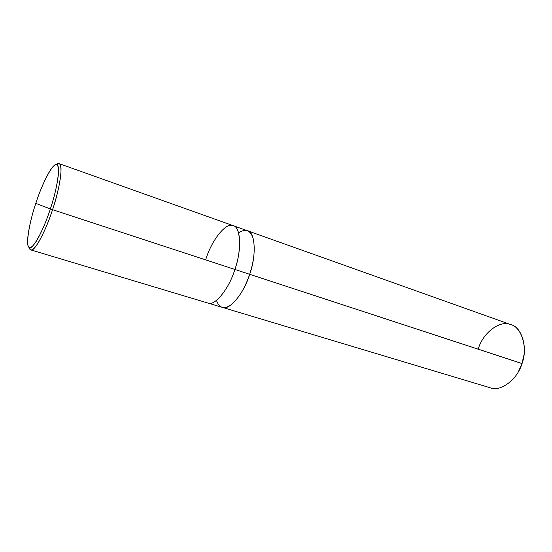 <?xml version="1.0" encoding="UTF-8"?>
<svg xmlns="http://www.w3.org/2000/svg" width="552" height="552" viewBox="0 0 552 552"><rect width="100%" height="100%" fill="white"/><g stroke="black" fill="none" stroke-linecap="round" stroke-linejoin="round"><path stroke-width="0.83" d="M50.349 208.946L35.797 203.371C41.986 183.816 52.806 163.081 56.38 164.627C60.83 163.44 57.815 187.162 50.349 208.946C54.745 195.56 57.442 183.83 58.443 173.763C58.774 165.503 57.304 162.805 54.055 165.676C49.459 169.078 40.807 187.666 35.797 203.371L50.349 208.946C43.38 230.922 31.843 251.332 29.09 247.393C25.413 246.164 29.152 222.753 35.797 203.371C30.401 219.192 26.241 239.761 27.952 245.247C28.856 249.442 31.595 248.2 36.163 241.514C41.241 233.013 45.975 222.159 50.349 208.946L52.557 209.691L50.349 208.946M56.297 164.62C59.706 161.646 61.258 164.455 60.948 173.045C59.933 183.533 57.139 195.746 52.557 209.691C60.071 187.97 63.466 163.102 59.092 163.62L56.297 164.62M59.092 163.62L233.22 225.671C240.838 226.555 241.942 250.215 234.897 269.459L52.557 209.691C47.996 223.45 43.063 234.752 37.75 243.577C32.975 250.518 30.098 251.802 29.139 247.427L30.788 249.883C34.01 252.795 45.768 231.302 52.557 209.691L234.897 269.459C242.142 249.304 240.52 225.706 232.564 225.485C225.402 222.704 211.471 240.803 205.875 259.185M233.427 225.754L247.199 230.66C255.169 231.322 256.777 255.017 249.677 274.303C256.68 255.259 255.252 231.716 247.413 230.729C255.252 231.716 256.673 255.259 249.677 274.303L234.897 269.452C229.114 288.799 214.48 306.739 207.849 303.034L30.788 249.883M247.413 230.729L510.924 324.645C521.951 327.115 528.112 348.153 521.978 363.554L524.034 354.632L522.082 363.554L518.542 371.392L521.992 363.52L249.677 274.303C254.251 260.178 255.362 248.041 253.002 237.891C250.09 229.977 245.295 228.314 238.609 232.909M207.849 303.027C214.48 306.733 229.114 288.799 234.897 269.452L249.677 274.303C243.97 293.457 229.149 311.121 222.277 307.36C229.149 311.121 243.97 293.464 249.677 274.303L249.677 274.303C243.908 293.712 228.852 311.383 222.063 307.291L490.21 387.787C500.505 392.244 517.645 379.3 521.978 363.554C528.216 347.394 521.343 326.294 509.951 324.328C499.194 320.277 482.724 333.394 478.384 348.643M216.474 300.398C219.082 307.975 223.877 309.52 230.853 305.035C238.678 298.453 244.95 288.206 249.677 274.303L521.978 363.554M208.056 303.089L222.277 307.36"/></g></svg>

